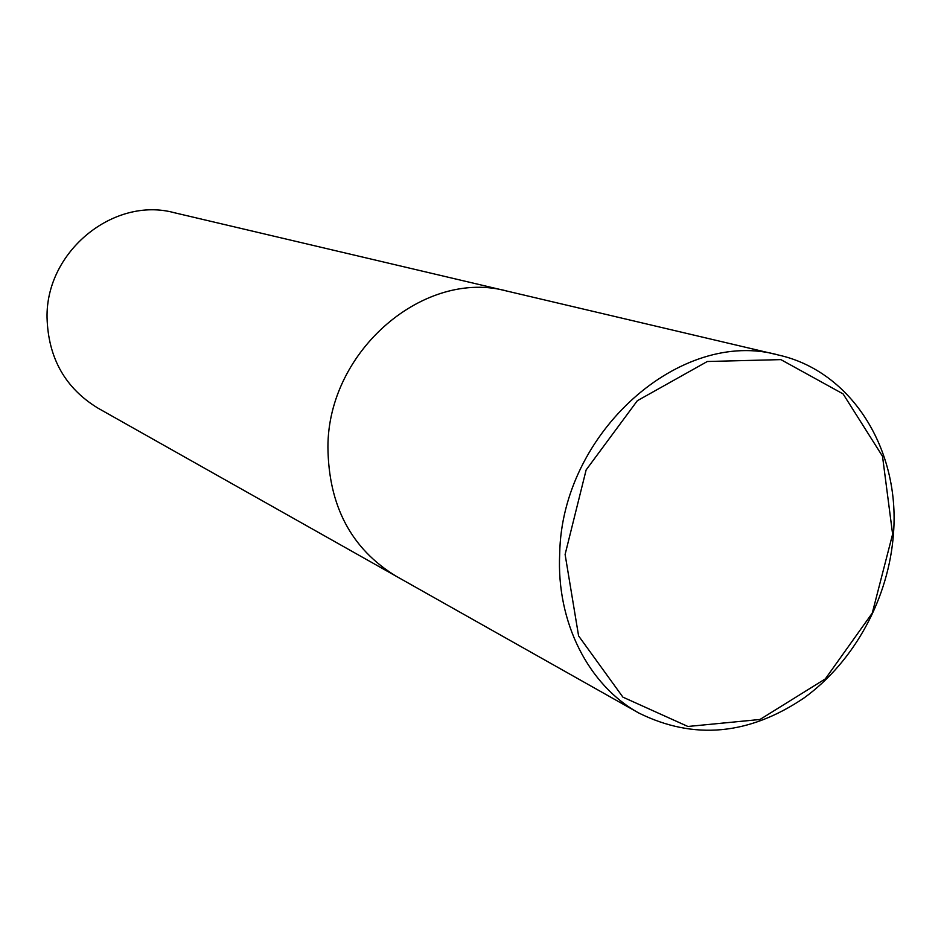 <?xml version="1.0" encoding="UTF-8"?>
<svg xmlns="http://www.w3.org/2000/svg" width="941" height="941" viewBox="0 0 941 941"><rect width="100%" height="100%" fill="white"/><g stroke="black" fill="none" stroke-linecap="round" stroke-linejoin="round"><path stroke-width="1.41" d="M778.63 355.075L507.352 291.169C425.05 268.185 327.903 350.311 327.927 447.057C328.515 505.752 351.216 548.791 396.043 576.163L97.993 408.159C65.2 388.174 48.214 358.003 47.05 317.67C45.721 251.341 113.908 196.199 174.32 212.725L507.352 291.169C425.05 268.185 327.903 350.311 327.927 447.057C328.515 505.752 351.216 548.791 396.043 576.163L638.833 713.031C588.596 685.354 556.284 622.483 559.695 553.826C561.695 432.307 681.225 327.339 778.63 355.075C851.911 371.448 900.067 449.822 893.503 533.194C889.08 597.57 854.746 661.158 804.214 697.834C748.989 735.18 693.858 740.249 638.833 713.031M892.621 534.159L872.272 613.085L825.328 678.896L759.975 719.477L687.906 726.476L622.93 697.163L578.597 635.916L565.106 554.449L586.137 469.924L637.339 400.713L707.303 361.509L780.865 359.615L843.101 393.914L882.517 456.291L892.621 534.159"/></g></svg>
